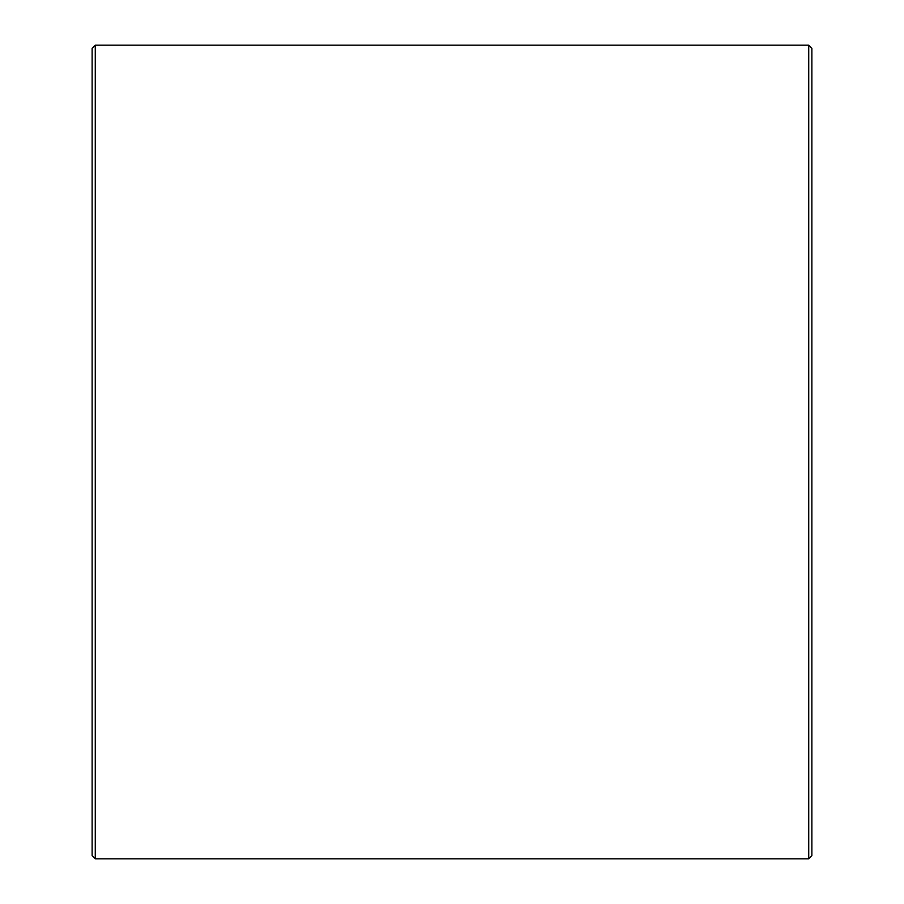 <?xml version="1.0" encoding="UTF-8"?>
<svg xmlns="http://www.w3.org/2000/svg" width="904" height="904" viewBox="0 0 904 904"><rect width="100%" height="100%" fill="white"/><g stroke="black" fill="none" stroke-linecap="round" stroke-linejoin="round"><path stroke-width="1.36" d="M811.86 48.33L811.86 855.67L808.73 858.8L808.73 45.2L811.86 48.33M95.27 858.8L92.14 855.67L92.14 48.33L95.27 45.2L95.27 858.8L808.73 858.8M95.27 45.2L808.73 45.2"/></g></svg>
